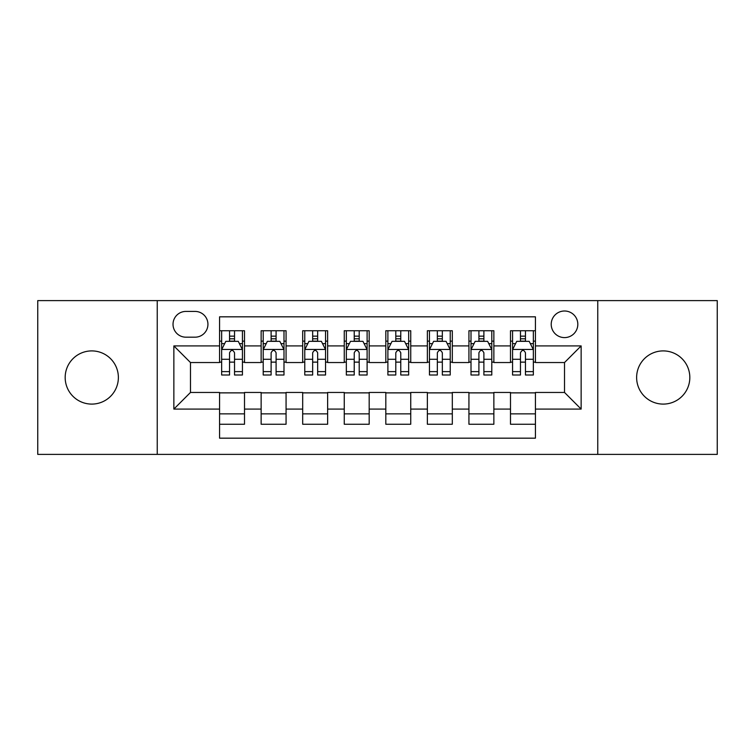 <?xml version="1.0" encoding="UTF-8"?>
<svg xmlns="http://www.w3.org/2000/svg" width="755" height="755" viewBox="0 0 755 755"><rect width="100%" height="100%" fill="white"/><g stroke="black" fill="none" stroke-linecap="round" stroke-linejoin="round"><path stroke-width="1.13" d="M663.22 350.905A26.595 26.595 0 0 0 636.625 377.5A26.595 26.595 0 0 0 663.22 404.095A26.595 26.595 0 0 0 689.825 377.5A26.595 26.595 0 0 0 663.22 350.905M91.78 350.905A26.595 26.595 0 0 0 65.175 377.5A26.595 26.595 0 0 0 91.78 404.095A26.595 26.595 0 0 0 118.375 377.5A26.595 26.595 0 0 0 91.78 350.905M564.523 311.003A13.297 13.297 0 0 0 551.216 324.301A13.297 13.297 0 0 0 564.523 337.598A13.297 13.297 0 0 0 577.82 324.301A13.297 13.297 0 0 0 564.523 311.003M597.762 454.387L717.25 454.387L717.25 300.613L597.762 300.613L597.762 454.387L157.238 454.387L157.238 300.613L37.75 300.613L37.75 454.387L157.238 454.387M535.427 330.747L510.493 330.747L510.493 345.913L493.864 345.913L493.864 362.542L510.493 362.542L510.493 345.913M493.864 345.913L493.864 330.747L468.93 330.747L468.93 345.913L452.311 345.913L452.311 362.542L468.93 362.542L468.93 345.913M452.311 345.913L452.311 330.747L427.368 330.747L427.368 345.913L410.748 345.913L410.748 362.542L427.368 362.542L427.368 345.913M410.748 345.913L410.748 330.747L385.814 330.747L385.814 345.913L369.186 345.913L369.186 362.542L385.814 362.542L385.814 345.913M369.186 345.913L369.186 330.747L344.252 330.747L344.252 345.913L327.632 345.913L327.632 362.542L344.252 362.542L344.252 345.913M327.632 345.913L327.632 330.747L302.689 330.747L302.689 345.913L286.07 345.913L286.07 362.542L302.689 362.542L302.689 345.913M286.07 345.913L286.07 330.747L261.136 330.747L261.136 362.542L244.507 362.542L244.507 330.747L219.573 330.747M219.573 424.253L244.507 424.253L244.507 392.458L261.136 392.458L261.136 424.253L286.07 424.253L286.07 392.458L302.689 392.458L302.689 409.087L286.07 409.087M302.689 409.087L302.689 424.253L327.632 424.253L327.632 392.458L344.252 392.458L344.252 409.087L327.632 409.087M344.252 409.087L344.252 424.253L369.186 424.253L369.186 392.458L385.814 392.458L385.814 409.087L369.186 409.087M385.814 409.087L385.814 424.253L410.748 424.253L410.748 392.458L427.368 392.458L427.368 409.087L410.748 409.087M427.368 409.087L427.368 424.253L452.311 424.253L452.311 392.458L468.93 392.458L468.93 409.087L452.311 409.087M468.93 409.087L468.93 424.253L493.864 424.253L493.864 392.458L510.493 392.458L510.493 409.087L493.864 409.087M185.909 337.183L195.054 337.183A12.882 12.882 0 0 0 207.936 324.301A12.882 12.882 0 0 0 195.054 311.419L185.909 311.419A12.882 12.882 0 0 0 173.027 324.301A12.882 12.882 0 0 0 185.909 337.183M597.762 300.613L157.238 300.613M535.427 345.913L535.427 316.826L219.573 316.826L219.573 362.542L190.477 362.542L190.477 392.458L219.573 392.458L219.573 438.174L535.427 438.174L535.427 392.458L564.523 392.458L564.523 362.542L535.427 362.542L535.427 345.913L581.142 345.913L581.142 409.087L535.427 409.087M219.573 409.087L173.858 409.087L173.858 345.913L219.573 345.913M510.493 409.087L510.493 424.253L535.427 424.253M219.573 341.137L221.649 341.137M229.548 341.137L234.531 341.137M242.43 341.137L244.507 341.137M219.573 362.126L221.649 362.126M229.548 362.126L234.531 362.126M242.43 362.126L244.507 362.126M219.573 392.874L244.507 392.874M219.573 413.863L244.507 413.863M261.136 362.126L263.212 362.126M271.111 362.126L276.094 362.126M283.993 362.126L286.07 362.126M261.136 341.137L263.212 341.137M271.111 341.137L276.094 341.137M283.993 341.137L286.07 341.137M261.136 392.874L286.07 392.874M261.136 413.863L286.07 413.863M302.689 392.874L327.632 392.874M302.689 413.863L327.632 413.863M302.689 341.137L304.775 341.137M312.664 341.137L317.657 341.137M325.547 341.137L327.632 341.137M302.689 362.126L304.775 362.126M312.664 362.126L317.657 362.126M325.547 362.126L327.632 362.126M344.252 392.874L369.186 392.874M344.252 413.863L369.186 413.863M344.252 341.137L346.328 341.137M354.227 341.137L359.21 341.137M367.109 341.137L369.186 341.137M344.252 362.126L346.328 362.126M354.227 362.126L359.21 362.126M367.109 362.126L369.186 362.126M385.814 392.874L410.748 392.874M385.814 413.863L410.748 413.863M385.814 341.137L387.891 341.137M395.79 341.137L400.773 341.137M408.672 341.137L410.748 341.137M385.814 362.126L387.891 362.126M395.79 362.126L400.773 362.126M408.672 362.126L410.748 362.126M427.368 392.874L452.311 392.874M427.368 413.863L452.311 413.863M427.368 341.137L429.453 341.137M437.343 341.137L442.336 341.137M450.225 341.137L452.311 341.137M427.368 362.126L429.453 362.126M437.343 362.126L442.336 362.126M450.225 362.126L452.311 362.126M468.93 392.874L493.864 392.874M468.93 413.863L493.864 413.863M468.93 341.137L471.007 341.137M478.906 341.137L483.889 341.137M491.788 341.137L493.864 341.137M468.93 362.126L471.007 362.126M478.906 362.126L483.889 362.126M491.788 362.126L493.864 362.126M510.493 392.874L535.427 392.874M510.493 413.863L535.427 413.863M510.493 341.137L512.569 341.137M520.469 341.137L525.452 341.137M533.351 341.137L535.427 341.137M510.493 362.126L512.569 362.126M520.469 362.126L525.452 362.126M533.351 362.126L535.427 362.126M190.477 362.542L173.858 345.913M190.477 392.458L173.858 409.087M581.142 345.913L564.523 362.542M581.142 409.087L564.523 392.458M234.531 336.145L229.548 336.145M242.43 371.62L234.531 371.62L234.531 375.009L242.43 375.009L242.43 349.659L238.278 341.345L225.811 341.345L221.649 349.659L221.649 375.009L229.548 375.009L229.548 371.62L221.649 371.62M221.649 349.659L221.649 330.747M242.43 349.659L242.43 330.747M229.548 341.345L229.548 330.747M234.531 330.747L234.531 341.345M234.531 371.62L234.531 352.774C232.87 349.574 231.209 349.574 229.548 352.774L229.548 371.62M276.094 336.145L271.111 336.145M283.993 371.62L276.094 371.62L276.094 375.009L283.993 375.009L283.993 349.659L279.831 341.345L267.364 341.345L263.212 349.659L263.212 375.009L271.111 375.009L271.111 371.62L263.212 371.62M263.212 349.659L263.212 330.747M283.993 349.659L283.993 330.747M271.111 341.345L271.111 330.747M276.094 330.747L276.094 341.345M276.094 371.62L276.094 352.774C274.433 349.574 272.772 349.574 271.111 352.774L271.111 371.62M317.657 336.145L312.664 336.145M325.547 371.62L317.657 371.62L317.657 375.009L325.547 375.009L325.547 349.659L321.394 341.345L308.927 341.345L304.775 349.659L304.775 375.009L312.664 375.009L312.664 371.62L304.775 371.62M304.775 349.659L304.775 330.747M325.547 349.659L325.547 330.747M312.664 341.345L312.664 330.747M317.657 330.747L317.657 341.345M317.657 371.62L317.657 352.774C315.996 349.574 314.335 349.574 312.664 352.774L312.664 371.62M359.21 336.145L354.227 336.145M367.109 371.62L359.21 371.62L359.21 375.009L367.109 375.009L367.109 349.659L362.957 341.345L350.49 341.345L346.328 349.659L346.328 375.009L354.227 375.009L354.227 371.62L346.328 371.62M346.328 349.659L346.328 330.747M367.109 349.659L367.109 330.747M354.227 341.345L354.227 330.747M359.21 330.747L359.21 341.345M359.21 371.62L359.21 352.774C357.549 349.574 355.888 349.574 354.227 352.774L354.227 371.62M400.773 336.145L395.79 336.145M408.672 371.62L400.773 371.62L400.773 375.009L408.672 375.009L408.672 349.659L404.51 341.345L392.043 341.345L387.891 349.659L387.891 375.009L395.79 375.009L395.79 371.62L387.891 371.62M387.891 349.659L387.891 330.747M408.672 349.659L408.672 330.747M395.79 341.345L395.79 330.747M400.773 330.747L400.773 341.345M400.773 371.62L400.773 352.774C399.112 349.574 397.451 349.574 395.79 352.774L395.79 371.62M442.336 336.145L437.343 336.145M450.225 371.62L442.336 371.62L442.336 375.009L450.225 375.009L450.225 349.659L446.073 341.345L433.606 341.345L429.453 349.659L429.453 375.009L437.343 375.009L437.343 371.62L429.453 371.62M429.453 349.659L429.453 330.747M450.225 349.659L450.225 330.747M437.343 341.345L437.343 330.747M442.336 330.747L442.336 341.345M442.336 371.62L442.336 352.774C440.675 349.574 439.014 349.574 437.343 352.774L437.343 371.62M483.889 336.145L478.906 336.145M491.788 371.62L483.889 371.62L483.889 375.009L491.788 375.009L491.788 349.659L487.636 341.345L475.169 341.345L471.007 349.659L471.007 375.009L478.906 375.009L478.906 371.62L471.007 371.62M471.007 349.659L471.007 330.747M491.788 349.659L491.788 330.747M478.906 341.345L478.906 330.747M483.889 330.747L483.889 341.345M483.889 371.62L483.889 352.774C482.228 349.574 480.567 349.574 478.906 352.774L478.906 371.62M525.452 336.145L520.469 336.145M533.351 371.62L525.452 371.62L525.452 375.009L533.351 375.009L533.351 349.659L529.189 341.345L516.722 341.345L512.569 349.659L512.569 375.009L520.469 375.009L520.469 371.62L512.569 371.62M512.569 349.659L512.569 330.747M533.351 349.659L533.351 330.747M520.469 341.345L520.469 330.747M525.452 330.747L525.452 341.345M525.452 371.62L525.452 352.774C523.791 349.574 522.13 349.574 520.469 352.774L520.469 371.62M261.136 409.087L244.507 409.087M261.136 345.913L244.507 345.913M242.327 349.452L221.753 349.452M221.649 343.629L224.66 343.629M239.42 343.629L242.43 343.629M229.548 359.286L221.649 359.286M242.43 359.286L234.531 359.286M234.531 338.797L229.548 338.797M283.889 349.452L263.316 349.452M263.212 343.629L266.222 343.629M280.983 343.629L283.993 343.629M271.111 359.286L263.212 359.286M283.993 359.286L276.094 359.286M276.094 338.797L271.111 338.797M325.443 349.452L304.878 349.452M304.775 343.629L307.785 343.629M322.536 343.629L325.547 343.629M312.664 359.286L304.775 359.286M325.547 359.286L317.657 359.286M317.657 338.797L312.664 338.797M367.005 349.452L346.432 349.452M346.328 343.629L349.339 343.629M364.099 343.629L367.109 343.629M354.227 359.286L346.328 359.286M367.109 359.286L359.21 359.286M359.21 338.797L354.227 338.797M408.568 349.452L387.995 349.452M387.891 343.629L390.901 343.629M405.661 343.629L408.672 343.629M395.79 359.286L387.891 359.286M408.672 359.286L400.773 359.286M400.773 338.797L395.79 338.797M450.122 349.452L429.557 349.452M429.453 343.629L432.464 343.629M447.215 343.629L450.225 343.629M437.343 359.286L429.453 359.286M450.225 359.286L442.336 359.286M442.336 338.797L437.343 338.797M491.684 349.452L471.111 349.452M471.007 343.629L474.017 343.629M488.778 343.629L491.788 343.629M478.906 359.286L471.007 359.286M491.788 359.286L483.889 359.286M483.889 338.797L478.906 338.797M533.247 349.452L512.673 349.452M512.569 343.629L515.58 343.629M530.34 343.629L533.351 343.629M520.469 359.286L512.569 359.286M533.351 359.286L525.452 359.286M525.452 338.797L520.469 338.797"/></g></svg>
